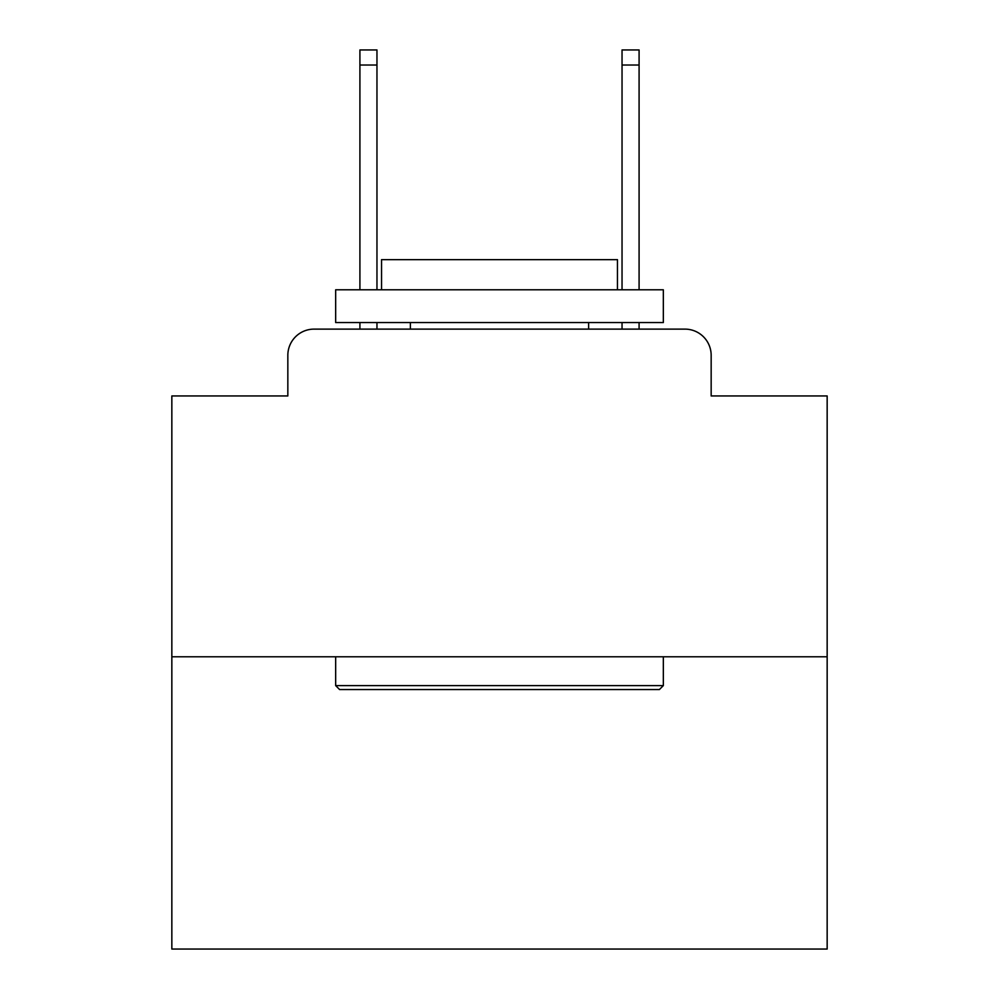 <?xml version="1.0" encoding="UTF-8"?>
<svg xmlns="http://www.w3.org/2000/svg" width="999" height="999" viewBox="0 0 999 999"><rect width="100%" height="100%" fill="white"/><g stroke="black" fill="none" stroke-linecap="round" stroke-linejoin="round"><path stroke-width="1.5" d="M287.837 355.332L287.837 395.954L287.837 355.332A26.211 26.211 0 0 1 314.048 329.121L359.915 329.121L359.915 322.565M827.16 656.78L171.84 656.78L171.84 949.05L827.16 949.05L827.16 395.954L711.163 395.954L711.163 355.332A26.211 26.211 0 0 0 684.952 329.121L314.048 329.121M171.84 656.78L171.84 395.954L287.837 395.954M376.96 322.565L376.96 329.121L397.265 329.121M601.735 329.121L622.04 329.121L622.04 322.565M639.085 322.565L639.085 329.121L684.952 329.121M711.163 395.954L711.163 355.332M659.402 689.547L339.598 689.547L335.664 685.614L663.336 685.614L659.402 689.547M335.664 289.797L663.336 289.797L663.336 322.565L335.664 322.565L335.664 289.797M617.457 289.797L617.457 259.653L381.543 259.653L381.543 289.797M335.664 656.78L335.664 685.614M663.336 656.78L663.336 685.614M410.377 322.565L410.377 329.121M588.623 322.565L588.623 329.121M359.915 289.797L359.915 49.95L376.96 49.95L376.96 289.797M622.04 289.797L622.04 49.95L639.085 49.95L639.085 289.797M359.915 65.022L376.96 65.022M639.085 65.022L622.04 65.022"/></g></svg>
